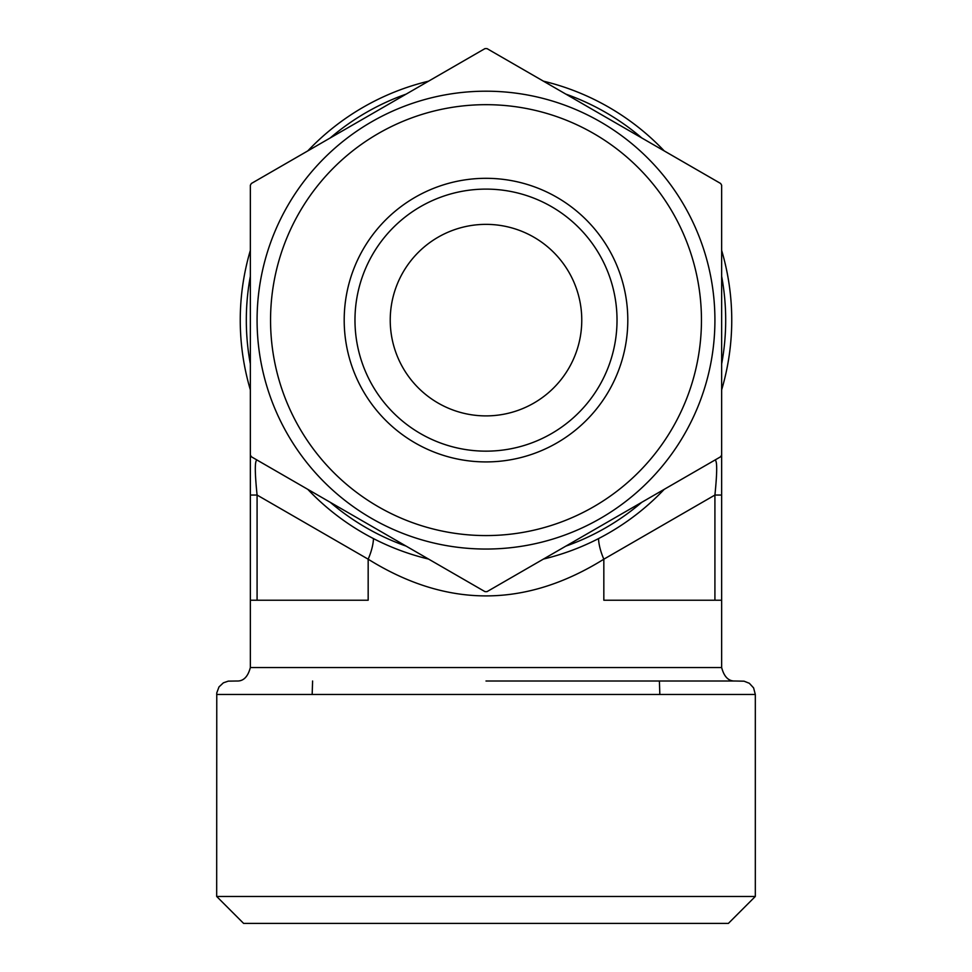 <?xml version="1.0" encoding="UTF-8"?>
<svg xmlns="http://www.w3.org/2000/svg" width="972" height="972" viewBox="0 0 972 972"><rect width="100%" height="100%" fill="white"/><g stroke="black" fill="none" stroke-linecap="round" stroke-linejoin="round"><path stroke-width="1.46" d="M250.351 389.857A245.758 245.758 0 0 1 250.351 250.399A245.758 245.758 0 0 0 250.351 389.857L250.351 448.408M307.784 150.903A245.758 245.758 0 0 1 428.555 81.174A245.758 245.758 0 0 0 307.784 150.903L257.082 180.185M543.445 81.174A245.758 245.758 0 0 1 664.216 150.903A245.758 245.758 0 0 0 543.445 81.174L492.731 51.905M721.649 248.2L721.649 250.399A245.758 245.758 0 0 1 721.649 389.857L721.649 396.333M721.649 495.052L714.918 495.052L714.918 600.222L721.649 600.222L721.649 185.239A271.528 271.528 0 0 0 720.641 183.489L487.008 48.6A271.528 271.528 0 0 0 484.992 48.6L251.359 183.489A271.528 271.528 0 0 0 250.351 185.239L250.351 600.222L257.082 600.222L257.082 495.052C254.725 471.833 254.725 460.169 257.082 460.072L307.784 489.341A245.758 245.758 0 0 0 428.555 559.07M250.351 455.005A271.528 271.528 0 0 0 251.359 456.767L484.992 591.644A271.528 271.528 0 0 0 486 591.656A271.528 271.528 0 0 0 487.008 591.644L720.641 456.767A271.528 271.528 0 0 0 721.649 455.005M721.649 191.849L721.649 250.399A245.758 245.758 0 0 1 721.649 389.857L721.649 448.408M664.216 489.341L714.918 460.072L664.216 489.341A245.758 245.758 0 0 1 543.445 559.07M406.126 546.118A239.695 239.695 0 0 1 330.225 502.293M250.351 363.941A239.695 239.695 0 0 1 250.351 276.303M330.225 137.951A239.695 239.695 0 0 1 406.126 94.126M565.874 94.126A239.695 239.695 0 0 1 641.775 137.951M721.649 276.303A239.695 239.695 0 0 1 721.649 363.941M641.775 502.293A239.695 239.695 0 0 1 565.874 546.118M486 549.046A228.918 228.918 0 0 1 257.082 320.128A228.918 228.918 0 0 1 486 91.198A228.918 228.918 0 0 1 714.918 320.128A228.918 228.918 0 0 1 486 549.046M486 415.895A95.766 95.766 0 0 1 403.064 272.245A95.766 95.766 0 0 1 568.936 272.245A95.766 95.766 0 0 1 486 415.895M486 451.154A131.026 131.026 0 0 1 372.531 254.615A131.026 131.026 0 0 1 599.469 254.615A131.026 131.026 0 0 1 486 451.154M486 461.919A141.791 141.791 0 0 1 363.2 249.221A141.791 141.791 0 0 1 608.8 249.221A141.791 141.791 0 0 1 486 461.919M216.683 694.482L755.317 694.482L755.317 896.463L216.683 896.463L216.768 692.89L219.004 686.912L223.378 682.83L228.25 681.141L236.876 681.008C243.425 681.299 247.909 676.804 250.351 667.545L721.649 667.545C724.091 676.804 728.575 681.299 735.124 681.008L486 681.008M755.317 896.463L728.393 923.4L243.608 923.4L216.683 896.463M479.269 51.905L428.555 81.174M250.351 191.849L250.351 250.399M714.918 180.185L664.216 150.903M714.918 460.072C717.275 460.169 717.275 471.833 714.918 495.052L603.831 559.192A40.399 18.067 60 0 1 598.509 538.61M373.491 538.61A40.399 18.067 120 0 1 368.169 559.192L257.082 495.052L250.351 495.052M257.082 600.222L368.169 600.222L368.169 559.192C446.719 608.132 525.281 608.132 603.831 559.192L603.831 600.222L714.918 600.222M701.456 320.128A215.456 215.456 0 0 1 378.278 506.716A215.456 215.456 0 0 1 378.278 133.541A215.456 215.456 0 0 1 701.456 320.128M312.595 681.008L312.17 694.482M659.405 681.008L659.83 694.482M735.124 681.008L744.066 681.19L749.339 683.28L753.604 687.897L755.317 694.482M250.351 600.222L250.351 667.545M721.649 600.222L721.649 667.545"/></g></svg>
